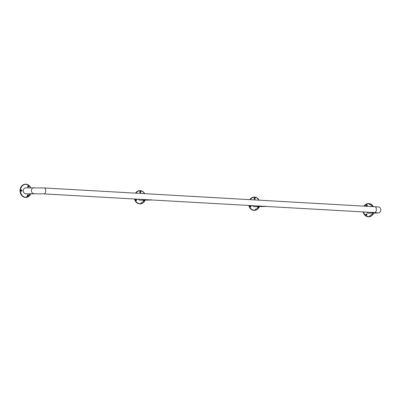 <?xml version="1.0" encoding="UTF-8"?>
<svg xmlns="http://www.w3.org/2000/svg" width="401" height="401" viewBox="0 0 401 401"><rect width="100%" height="100%" fill="white"/><g stroke="black" fill="none" stroke-linecap="round" stroke-linejoin="round"><path stroke-width="0.6" d="M368.168 213.131A2.967 2.466 88.9 0 0 368.484 213.152L376.805 212.991C377.587 213.086 380.414 213.137 380.95 210.059C380.509 208.029 379.662 206.996 378.414 206.961L44.225 187.964L25.504 187.853A2.967 2.466 -91.1 0 0 25.193 187.884M374.895 206.645A2.967 1.644 -86.8 0 1 376.369 209.698A2.967 1.644 -86.8 0 1 374.564 212.565L43.894 193.883L25.614 193.783A2.967 2.466 -91.1 0 1 25.303 193.763M25.549 184.189A6.627 5.509 88.9 0 0 25.433 184.189A6.627 5.509 88.9 0 0 20.05 190.921A6.627 5.509 88.9 0 0 25.684 197.442A6.627 5.509 88.9 0 0 25.804 197.442M26.04 187.843A3.033 2.521 88.9 0 0 25.659 187.788M25.774 193.843A3.033 2.521 88.9 0 0 26.155 193.773M21.378 191.242A0.697 0.581 88.9 0 0 21.353 189.899M27.749 196.134A0.697 0.581 88.9 0 0 27.724 194.791M28.05 187.082A0.697 0.581 88.9 0 0 28.025 185.738M27.885 186.996A0.697 0.581 88.9 0 0 28.772 186.395A0.697 0.581 88.9 0 0 27.634 186.219A0.697 0.581 88.9 0 0 27.885 186.996M27.624 194.841A0.697 0.581 88.9 0 0 27.905 196.159A0.697 0.581 88.9 0 0 27.88 194.761A0.697 0.581 88.9 0 0 27.624 194.841M22.1 190.6A0.697 0.581 88.9 0 0 20.942 190.575A0.697 0.581 88.9 0 0 22.1 190.6M26.351 187.838A3.033 2.521 88.9 0 0 25.809 187.778A3.033 2.521 88.9 0 0 23.348 190.861A3.033 2.521 88.9 0 0 25.93 193.848A3.033 2.521 88.9 0 0 26.466 193.768M363.116 211.918A6.627 5.509 88.9 0 0 368.554 216.816A6.627 5.509 88.9 0 0 368.669 216.811M368.414 203.558A6.627 5.509 88.9 0 0 368.298 203.563A6.627 5.509 88.9 0 0 364.108 206.034M368.639 213.212A3.033 2.521 88.9 0 0 369.02 213.142M366.634 206.179A0.697 0.581 88.9 0 0 366.544 204.861M366.268 215.262A0.697 0.581 88.9 0 0 366.243 213.913M366.72 213.999A0.697 0.581 88.9 0 0 365.832 214.595A0.697 0.581 88.9 0 0 366.97 214.776A0.697 0.581 88.9 0 0 366.72 213.999M366.9 206.194A0.697 0.581 88.9 0 0 366.699 204.836A0.697 0.581 88.9 0 0 366.479 206.169M366.81 212.129A3.033 2.521 88.9 0 0 368.795 213.217A3.033 2.521 88.9 0 0 369.331 213.137M139.839 190.645A6.627 5.509 88.9 0 0 139.723 190.645A6.627 5.509 88.9 0 0 135.528 193.122M134.541 199.006A6.627 5.509 88.9 0 0 139.974 203.898A6.627 5.509 88.9 0 0 140.089 203.898M140.19 192.716A0.697 0.581 88.9 0 0 140.165 191.372M136.165 200.345A0.697 0.581 88.9 0 0 136.33 199.107M143.693 200.771A0.697 0.581 88.9 0 0 144.104 200.159M143.262 200.174A0.697 0.581 88.9 0 0 144.415 200.154M135.984 199.086A0.697 0.581 88.9 0 0 136.32 200.365A0.697 0.581 88.9 0 0 136.666 199.127M140.911 192.074A0.697 0.581 88.9 0 0 139.754 192.054A0.697 0.581 88.9 0 0 140.911 192.074M150.746 199.783L152.205 200.004L140.215 200.234A2.967 2.466 88.9 0 1 138.315 199.222M152.089 194.074L151.262 194.149M254.129 197.102A6.627 5.509 88.9 0 0 254.008 197.102A6.627 5.509 88.9 0 0 249.818 199.578M248.831 205.462A6.627 5.509 88.9 0 0 254.264 210.355A6.627 5.509 88.9 0 0 254.379 210.355M254.48 199.172A0.697 0.581 88.9 0 0 254.455 197.828M250.455 206.801A0.697 0.581 88.9 0 0 250.62 205.563M257.983 207.227A0.697 0.581 88.9 0 0 258.394 206.615M257.552 206.63A0.697 0.581 88.9 0 0 258.705 206.61M250.269 205.543A0.697 0.581 88.9 0 0 250.61 206.821A0.697 0.581 88.9 0 0 250.956 205.583M255.201 198.53A0.697 0.581 88.9 0 0 254.039 198.51A0.697 0.581 88.9 0 0 255.201 198.53M265.036 206.239L266.495 206.46L254.505 206.69A2.967 2.466 88.9 0 1 252.605 205.678M266.379 200.53L265.552 200.605M375.582 212.63A2.967 2.466 88.9 0 0 376.805 212.991M33.94 193.623A2.967 2.466 -91.1 0 1 31.418 190.706A2.967 2.466 -91.1 0 1 33.829 187.693M43.894 193.883A2.967 1.644 -86.8 0 0 45.699 191.016A2.967 1.644 -86.8 0 0 44.225 187.964M30.611 187.753A6.486 5.393 88.9 0 0 22.376 185.838A6.486 5.393 88.9 0 0 22.566 195.914A6.486 5.393 88.9 0 0 30.722 193.683M30.661 187.753A6.627 5.509 88.9 0 0 25.664 184.184A6.627 5.509 88.9 0 0 20.281 190.916A6.627 5.509 88.9 0 0 25.92 197.437A6.627 5.509 88.9 0 0 30.777 193.683M363.557 211.944A6.486 5.393 88.9 0 0 368.278 216.64A6.486 5.393 88.9 0 0 373.592 213.051M373.186 206.55A6.486 5.393 88.9 0 0 364.544 206.059M363.351 211.934A6.627 5.509 88.9 0 0 368.785 216.811A6.627 5.509 88.9 0 0 373.642 213.051M373.246 206.55A6.627 5.509 88.9 0 0 368.534 203.558A6.627 5.509 88.9 0 0 364.329 206.049M144.606 193.633A6.486 5.393 88.9 0 0 135.969 193.147M134.977 199.031A6.486 5.393 88.9 0 0 139.703 203.728A6.486 5.393 88.9 0 0 145.012 200.139M144.671 193.638A6.627 5.509 88.9 0 0 139.954 190.645A6.627 5.509 88.9 0 0 135.749 193.137M134.776 199.021A6.627 5.509 88.9 0 0 140.21 203.898A6.627 5.509 88.9 0 0 145.067 200.139M258.896 200.094A6.486 5.393 88.9 0 0 250.254 199.603M249.267 205.487A6.486 5.393 88.9 0 0 253.993 210.184A6.486 5.393 88.9 0 0 259.302 206.595M254.008 197.102L256.881 197.838L258.981 200.094A6.627 5.509 88.9 0 0 254.244 197.102A6.627 5.509 88.9 0 0 250.039 199.593M249.066 205.477A6.627 5.509 88.9 0 0 254.495 210.355A6.627 5.509 88.9 0 0 259.352 206.595M374.564 212.565L377.266 212.781M25.684 197.442L30.797 193.683M25.433 184.189L28.306 184.926L30.687 187.753M368.554 216.816L373.662 213.051M368.298 203.563L373.271 206.555M139.974 203.898L145.087 200.139M139.723 190.645L142.591 191.382L144.691 193.638M254.264 210.355L259.377 206.595"/></g></svg>
